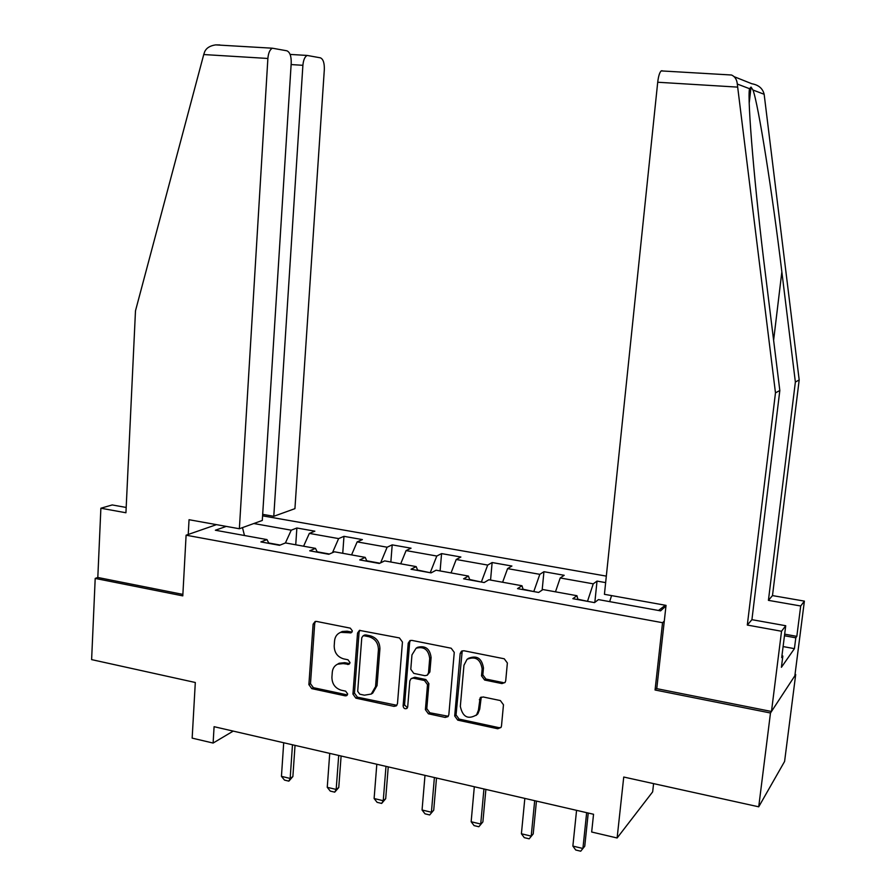 <?xml version="1.0" encoding="UTF-8"?>
<svg xmlns="http://www.w3.org/2000/svg" width="896" height="896" viewBox="0 0 896 896"><rect width="100%" height="100%" fill="white"/><g stroke="black" fill="none" stroke-linecap="round" stroke-linejoin="round"><path stroke-width="1.34" d="M352.397 630.986L350.325 628.152L316.512 621.421L315.179 621.466L313.118 624.176L308.885 684.622L311.774 688.632L345.285 695.856L346.696 695.654L347.682 693.986L345.632 691.152L341.264 690.222C335.16 688.251 332.046 683.95 331.912 677.309L332.282 672.258C332.662 668.427 334.443 665.728 337.602 664.171L343.235 663.6L348.88 664.373L350.034 662.603L347.973 659.77L343.582 658.862C337.456 656.936 334.32 652.624 334.197 645.938L334.555 640.853C335.026 636.608 337.075 633.774 340.726 632.33L351.053 632.856L352.397 630.986M501.939 683.581L505.019 682.517L505.714 680.781L507.371 662.995L504.246 658.784L463.859 650.742L461.44 651.246L460.163 653.565L454.698 715.971L457.744 720.138L497.739 728.762L501.01 727.462L501.48 726.029L503.474 704.771L500.36 700.56L483.078 696.954L480.122 697.883L478.419 710.214L476.582 714.851C468.059 719.858 462.638 717.035 460.331 706.373L463.96 665.246L467.051 659.299C475.485 655.95 480.514 659.165 482.149 668.931L481.522 675.842L484.624 680.03L501.939 683.581L505.098 682.427M126.179 507.45L112.213 504.941L100.878 508.234L97.81 577.472L95.2 578.413L91.616 659.613L195.306 682.494L192.158 738.125L213.114 743.053L214.088 726.69L593.544 814.262L591.674 832.014L617.12 837.984L652.658 791.862L653.587 783.619M656.813 688.117L655.066 689.998L770.482 713.003L758.722 806.814L623.739 777.034L617.12 837.984M655.066 689.998L662.547 622.709L186.099 535.203L216.485 524.642M95.2 578.413L182.795 595.874L186.099 535.203M402.45 642.029L399.448 637.93L359.453 630.381L357.538 633.058L352.946 694.098L355.88 698.152L393.949 706.362L396.312 705.88L397.477 703.674L402.45 642.029M411.802 640.382L451.192 648.222L454.261 652.389L448.84 714.706L448 716.621L445.2 717.427L428.411 713.798L425.398 709.666L427.504 684.634L424.469 680.501L413.403 678.194L411.118 678.619L409.819 680.938L407.691 706.91L406.93 708.411C404.813 709.24 403.536 708.411 403.11 705.914L408.218 643.182L409.875 640.629L411.802 640.382M770.482 713.003L795.704 674.486L784.594 761.454L758.722 806.814M664.283 621.085L662.547 622.709M606.323 576.117L262.584 515.838M594.832 602.381L597.027 581.09L593.253 583.834L560.213 577.965L564.2 575.288L543.939 571.704L539.818 574.336L507.584 568.613L511.907 566.037L492.139 562.542L487.682 565.074L456.221 559.485L460.88 557.01L441.571 553.594L436.8 556.035L406.09 550.581L411.051 548.195L392.202 544.869L387.128 547.21L357.146 541.89L362.387 539.594L343.974 536.334L338.621 538.597L309.344 533.389L314.866 531.182L296.867 528.002L291.245 530.186L253.792 523.522M597.027 581.09L605.651 582.613M665.974 605.998L660.587 610.859L598.45 599.603L594.518 602.616L572.858 598.674L576.934 595.706L542.954 589.557L538.642 592.446L517.53 588.616L521.987 585.76L488.858 579.757L484.176 582.546L463.602 578.805L468.418 576.061L436.106 570.214L431.088 572.88L411.029 569.24L416.17 566.597L384.664 560.896L379.322 563.472L359.744 559.91L365.21 557.368L334.466 551.802L328.81 554.277L309.714 550.805L315.482 548.363L285.477 542.931L279.53 545.317L260.893 541.923L266.952 539.582L215.365 530.242L226.251 526.389M577.864 599.2L587.586 601.35M587.619 600.97L593.253 583.834M555.475 591.819L560.213 577.965M576.934 595.706L577.976 599.603M523.074 589.232L533.87 591.584M533.904 591.203L539.818 574.336M502.611 582.254L507.584 568.613M521.987 585.76L523.197 589.646M469.661 579.522L481.466 582.053M481.499 581.672L487.682 565.074M451.046 572.914L456.221 559.485M468.418 576.061L469.806 579.925M417.558 570.046L430.326 572.746M430.36 572.376L436.8 556.035M400.714 563.797L406.09 550.581M416.17 566.597L417.726 570.45M379.882 563.192L366.744 560.806M380.643 562.822L387.128 547.21M351.568 554.904L357.146 541.89M365.21 557.368L366.923 561.21M329.403 554.019L317.139 551.79M332.483 552.675L338.621 538.597M303.587 546.213L309.344 533.389M315.482 548.363L317.341 552.194M280.157 545.059L268.733 542.987M285.41 542.965L291.245 530.186M244.485 535.517L242.48 527.621M266.952 539.582L268.946 543.39M795.704 674.486L795.032 674.363M213.114 743.053L233.218 731.102M658.493 610.478L665.347 605.248M609.661 601.63L611.587 595.594M295.736 544.79L296.867 528.002M342.742 553.302L343.974 536.334M390.846 562.016L392.202 544.869M440.104 570.931L441.571 553.594M490.549 580.07L492.139 562.542M542.158 590.083L543.939 571.704M352.016 632.106L347.11 631.187L342.283 631.478L340.178 632.542M337.59 664.171L339.158 663.253L344.781 662.682L349.709 663.634M315.549 621.387L314.72 623.347L310.486 683.67L313.376 687.669L347.413 694.926M359.878 630.269L359.072 632.195L354.469 693.112L357.403 697.166L396.883 705.309M364.213 635.779L363.07 635.869L361.771 637.717L357.694 691.342L359.766 694.187L364.414 695.184L371.258 694.053L375.558 686.56L378.426 649.757C378.314 642.981 375.133 638.635 368.894 636.709L364.213 635.779L365.725 634.906L364.09 635.286M371.258 694.053L372.758 693.067L377.048 685.586L375.558 686.56M365.725 634.906L370.406 635.846C376.634 637.762 379.803 642.107 379.915 648.861L377.048 685.586M411.118 678.619L414.826 677.23L425.88 679.526L428.904 683.659L426.798 708.646L429.811 712.768L448.28 716.274M410.435 640.416L409.662 642.298L404.555 704.906L407.434 707.795M429.699 658.493C428.534 649.656 423.998 646.229 416.114 648.222L411.958 654.898L410.782 669.267L413.795 673.389L424.872 675.685L427.235 675.214L428.49 672.918L429.699 658.493L431.099 657.563C429.934 648.749 425.41 645.333 417.536 647.315L416.707 647.842M427.235 675.214L429.89 671.966L428.49 672.918M431.099 657.563L429.89 671.966M467.846 658.739L468.384 658.358C476.806 655.021 481.824 658.224 483.459 667.979L482.832 674.867L485.923 679.056L503.205 682.595M476.034 715.445L477.893 713.798L479.718 709.173L478.419 710.214M481.253 697.088L479.718 709.173M462.235 650.832L456.042 714.918L459.088 719.074L499.005 727.675L500.987 727.496M283.707 742.762L281.445 776.35L290.17 778.445L292.477 744.778M292.88 776.552L288.848 781.144L290.17 778.445L292.88 776.552L295.03 745.371M288.848 781.144L284.491 780.091L281.445 776.35M188.238 534.453L189.045 519.714L239.366 528.752L262.293 520.453L291.222 63.022C291.357 56.213 289.912 52.136 286.888 50.803L272.395 48.205C269.875 49.526 268.374 52.954 267.882 58.464L203.739 54.544L204.613 51.901C206.293 48.037 209.978 45.707 215.667 44.89L219.8 44.923M203.739 54.544L135.486 310.822L125.933 512.758L100.878 508.234M262.685 514.36L273.784 516.298L294.93 508.648L324.33 69.496C324.486 62.966 323.187 59.08 320.421 57.837L307.16 55.44C304.819 56.683 303.397 59.976 302.893 65.307L291.122 64.568M273.784 516.298L302.893 65.307M239.366 528.752L267.882 58.464M97.81 577.472L182.874 594.395M784.661 634.166L796.824 636.373L800.699 605.987L768.421 600.354L795.368 382.043L799.187 379.96L764.154 94.282C762.731 88.469 758.632 84.952 751.856 83.754L734.227 76.72M795.368 382.043L781.85 271.858C772.43 193.39 758.195 103.141 752.954 90.014L751.038 87.091L749.538 88.704C747.018 98.224 754.97 191.296 765.498 274.59L779.822 390.499L751.923 619.674L785.725 625.733L781.715 657.597L782.835 656.018L781.413 667.296L794.416 648.648L795.805 637.818L784.459 635.757M800.699 605.987L804.384 601.115L794.853 675.786L771.478 711.48L656.757 688.654L666.042 605.371L604.43 594.317L657.709 82.242C658.437 76.205 659.59 72.43 661.192 70.907L662.054 70.717M768.421 600.354L772.486 595.594L804.384 601.115M799.187 379.96L772.486 595.594M729.646 74.906L731.517 75.006C734.933 76.507 736.859 79.509 737.296 84.034L775.477 392.862L747.309 625.061L781.536 631.254L785.725 625.733M781.536 631.254L771.478 711.48M796.824 636.373L795.805 637.818M747.309 625.061L751.923 619.674M775.477 392.862L779.822 390.499M781.939 655.85L782.835 656.018M794.416 648.648L783.104 646.565M329.728 753.379L327.253 787.315L336.179 789.443L338.699 755.451M338.766 787.506L334.723 792.154L336.179 789.443L338.766 787.506L341.107 756M334.723 792.154L330.266 791.09L327.253 787.315M376.813 764.243L374.114 798.526L383.242 800.71L385.997 766.36M385.694 798.706L381.662 803.421L383.242 800.71L385.694 798.706L388.248 766.886M381.662 803.421L377.093 802.323L374.114 798.526M424.995 775.365L422.061 809.995L431.413 812.235L434.392 777.538M433.72 810.163L429.688 814.946L433.72 810.163L436.498 778.019M429.688 814.946L425.018 813.826L422.061 809.995M474.32 786.755L471.15 821.744L480.715 824.029L483.941 788.973M482.888 821.901L478.845 826.75L482.888 821.901L485.878 789.421M478.845 826.75L474.074 825.597L471.15 821.744M524.832 798.403L521.405 833.773L531.205 836.114L534.688 800.677M533.21 833.907L529.178 838.824L533.21 833.907L536.446 801.091M529.178 838.824L524.283 837.648L521.405 833.773M576.565 810.342L572.869 846.082L582.915 848.49L586.656 812.672M584.752 846.216L580.72 851.2L584.752 846.216L588.235 813.042M580.72 851.2L575.714 850.002L572.869 846.082M347.11 631.187L345.565 632.038M349.16 663.589L347.614 664.507M344.781 662.682L343.235 663.6M346.819 694.882L345.285 695.856M313.376 687.669L311.774 688.632M310.486 683.67L308.885 684.622M314.72 623.347L313.118 624.176M351.512 632.072L349.966 632.923M395.405 705.354L393.949 706.362M357.403 697.166L355.88 698.152M354.469 693.112L352.946 694.098M359.072 632.195L357.538 633.058M379.915 648.861L378.426 649.757M370.406 635.846L368.894 636.709M446.566 716.374L445.2 717.427M429.811 712.768L428.411 713.798M426.798 708.646L425.398 709.666M428.904 683.659L427.504 684.634M425.88 679.526L424.469 680.501M414.826 677.23L413.403 678.194M404.555 704.906L403.11 705.914M409.662 642.298L408.218 643.182M485.923 679.056L484.624 680.03M482.832 674.867L481.522 675.842M483.459 667.979L482.149 668.931M480.67 698.69L479.36 699.72M499.005 727.675L497.739 728.762M459.088 719.074L457.744 720.138M456.042 714.918L454.698 715.971M461.518 652.646L460.163 653.565M764.154 94.282L752.954 90.014M749.538 88.704L737.296 84.034M737.61 87.114L657.709 82.242M773.618 340.267L781.85 271.858M342.283 631.478L340.726 632.33M339.158 663.253L337.602 664.171M364.582 635.006L363.07 635.869M417.536 647.315L416.114 648.222M477.893 713.798L476.582 714.851M480.995 697.211L480.122 697.883M307.16 55.44L290.102 54.421M272.395 48.205L215.667 44.89M749.246 102.715L751.038 87.091M731.517 75.006L661.192 70.907"/></g></svg>
